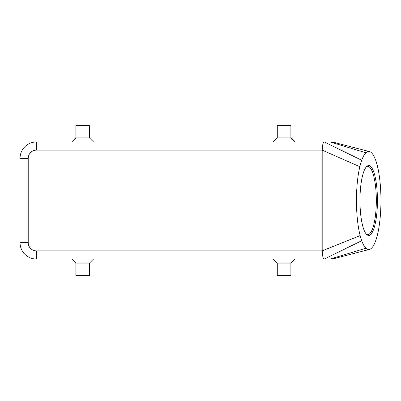 <?xml version="1.0" encoding="UTF-8"?>
<svg xmlns="http://www.w3.org/2000/svg" width="401" height="401" viewBox="0 0 401 401"><rect width="100%" height="100%" fill="white"/><g stroke="black" fill="none" stroke-linecap="round" stroke-linejoin="round"><path stroke-width="0.6" d="M334.755 258.419L330.354 259.021A16.331 16.331 0 0 0 334.755 258.419M365.902 152.801A48.997 12.251 90 0 0 361.712 160.265A48.997 12.251 90 0 0 359.837 166.686A48.997 12.251 90 0 0 360.148 235.582A48.997 12.251 90 0 0 361.712 240.735A48.997 12.251 90 0 0 365.902 248.199A48.997 12.251 90 0 0 369.471 249.397A48.997 12.251 90 0 0 377.973 232.51A48.997 12.251 90 0 0 377.973 168.49A48.997 12.251 90 0 0 369.471 151.603A48.997 12.251 90 0 0 365.902 152.801L330.354 141.979L334.755 142.581M322.81 144.37C323.221 142.811 323.722 142.014 324.299 141.979L36.381 141.979A16.331 16.331 0 0 0 20.05 158.31L20.05 242.69A16.331 16.331 0 0 0 36.381 259.021L324.299 259.021C323.722 258.986 323.221 258.189 322.81 256.63L322.188 250.856L322.188 150.144L322.81 144.37M377.436 200.5A34.937 8.732 -90 0 1 366.444 234.249A34.937 8.732 -90 0 1 359.968 200.5A34.937 8.732 -90 0 1 366.444 166.751A34.937 8.732 -90 0 1 377.436 200.5M366.033 233.768A34.025 8.506 90 0 0 367.817 234.525A34.025 8.506 90 0 0 376.323 200.5A34.025 8.506 90 0 0 367.817 166.475A34.025 8.506 90 0 0 366.033 167.232M290.885 263.106L290.885 275.357L277.276 275.357L277.276 263.106L290.885 263.106L294.971 259.021M89.458 263.106L75.849 263.106L75.849 275.357L89.458 275.357L89.458 263.106L93.543 259.021M277.276 137.894L290.885 137.894L290.885 125.643L277.276 125.643L277.276 137.894L273.196 141.979M75.849 137.894L75.849 125.643L89.458 125.643L89.458 137.894L75.849 137.894L71.769 141.979M24.832 254.239A16.331 16.331 0 0 0 36.381 259.021L36.381 250.856L322.188 250.856L360.148 235.582M365.902 248.199L330.354 259.021L324.299 259.021L361.712 240.735M330.354 141.979L324.299 141.979L361.712 160.265M36.381 250.856A8.165 8.165 0 0 1 28.215 242.69L28.215 158.31A8.165 8.165 0 0 1 36.381 150.144L36.381 141.979A16.331 16.331 0 0 0 24.832 146.761M28.215 242.69L20.05 242.69M28.215 158.31L20.05 158.31M36.381 150.144L322.188 150.144L359.837 166.686M89.458 137.894L93.543 141.979M294.971 141.979L290.885 137.894M71.769 259.021L75.849 263.106M277.276 263.106L273.196 259.021M334.604 258.46L369.471 249.397M334.604 142.54L369.471 151.603"/></g></svg>

